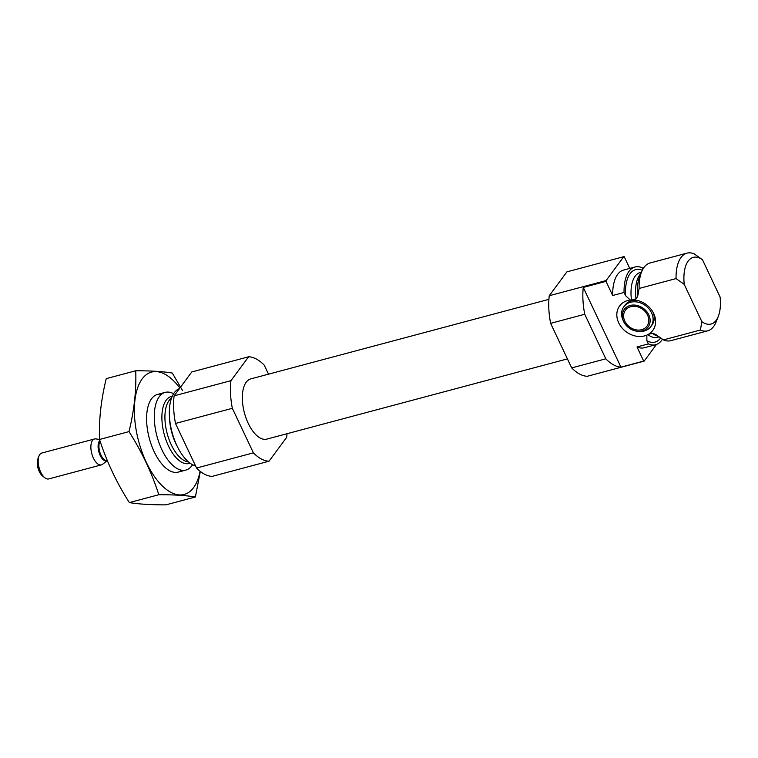 <?xml version="1.0" encoding="UTF-8"?>
<svg xmlns="http://www.w3.org/2000/svg" width="758" height="758" viewBox="0 0 758 758"><rect width="100%" height="100%" fill="white"/><g stroke="black" fill="none" stroke-linecap="round" stroke-linejoin="round"><path stroke-width="1.14" d="M648.374 343.914A40.202 19.244 75.1 0 0 655.689 344.71L644.319 347.742A40.202 19.244 75.1 0 1 637.004 346.956L648.374 343.914L646.868 340.74L646.849 335.112L648.261 334.411A20.618 16.913 -143.5 0 0 653.832 313.812A20.618 16.913 -143.5 0 0 635.232 300.054A20.618 16.913 -143.5 0 0 631.945 299.893L630.268 300.016L625.549 295.648L624.052 292.465L612.682 295.497L606.002 281.37A53.6 25.658 75.1 0 1 606.097 280.564L623.749 256.687A53.6 25.658 75.1 0 1 624.232 256.716L629.756 268.408M631.945 299.893L636.019 298.804L637.658 296.53L639.108 288.447L676.06 278.584L684.228 284.364L701.87 321.686A34.508 16.515 75.1 0 0 718.319 316.323A34.508 16.515 75.1 0 0 720.1 297.032L702.458 259.71A34.508 16.515 75.1 0 0 684.228 284.364M648.261 334.411L652.335 333.321L655.518 334.316L663.43 339.897L700.383 330.043L701.87 321.686M612.682 295.497A40.202 19.244 75.1 0 1 623.588 270.056L634.958 267.015A40.202 19.244 75.1 0 1 642.282 267.811L642.907 269.137M637.658 296.53A34.678 16.6 75.1 0 1 639.458 277.343L641.562 271.989A40.202 19.244 75.1 0 1 650.023 262.998L686.966 253.144A40.202 19.244 75.1 0 1 694.29 253.93L702.458 259.71M637.004 346.956L643.684 361.083A53.6 25.658 75.1 0 0 644.167 361.102L656.475 344.464M623.749 256.687L566.908 271.857L549.256 295.734A53.6 25.658 75.1 0 0 550.63 323.353L584.74 314.257L605.803 358.818A53.6 25.658 75.1 0 0 620.944 367.147L643.684 361.083M550.63 323.353L571.693 367.914L605.803 358.818M571.693 367.914A53.6 25.658 75.1 0 0 587.327 376.271L644.167 361.102M620.944 367.147L583.262 287.434A53.6 25.658 75.1 0 0 584.74 314.257M583.262 287.434L606.002 281.37M549.256 295.734L606.097 280.564M634.958 267.015A40.202 19.244 75.1 0 0 624.052 292.465M655.689 344.71A40.202 19.244 75.1 0 0 662.426 339.224M641.562 271.989A40.202 19.244 75.1 0 0 639.108 288.447M663.43 339.897A40.202 19.244 75.1 0 0 670.754 340.683L707.697 330.829A40.202 19.244 75.1 0 0 716.158 321.837L718.319 316.323M686.966 253.144A40.202 19.244 75.1 0 0 676.06 278.584M700.383 330.043A40.202 19.244 75.1 0 0 707.697 330.829M173.601 393.696A40.202 19.244 75.1 0 0 165.187 392.379A40.202 19.244 75.1 0 0 161.871 449.712A40.202 19.244 75.1 0 0 185.909 470.064A40.202 19.244 75.1 0 0 192.551 464.73M179.466 388.608A40.202 19.244 75.1 0 0 176.936 445.695A40.202 19.244 75.1 0 0 195.573 465.943M268.503 374.168L264.239 365.148A53.6 25.658 75.1 0 0 248.605 356.791L191.765 371.96L174.113 395.837A53.6 25.658 75.1 0 0 175.496 423.457L196.559 468.027A53.6 25.658 75.1 0 0 212.183 476.375L269.024 461.205L286.676 437.338A53.6 25.658 75.1 0 0 287.026 433.718M248.605 356.791L230.953 380.668L174.113 395.837M230.953 380.668A53.6 25.658 75.1 0 0 232.336 408.297L175.496 423.457M232.336 408.297L253.399 452.858L196.559 468.027M253.399 452.858A53.6 25.658 75.1 0 0 269.024 461.205M548.906 299.344L250.784 378.896A31.154 14.914 75.1 0 0 248.217 423.334A31.154 14.914 75.1 0 0 266.854 439.1L567.429 358.894M630.268 300.016A20.618 16.913 -143.5 0 0 618.717 322.861A20.618 16.913 -143.5 0 0 646.849 335.112M636.91 331.218L638.141 331.379A16.752 13.739 -143.5 0 0 650.819 326.613A16.752 13.739 -143.5 0 0 645.513 305.607A16.752 13.739 -143.5 0 0 623.881 306.687A16.752 13.739 -143.5 0 0 623.029 320.208L623.54 321.335A14.819 12.156 -143.5 0 0 623.644 321.544A14.819 12.156 -143.5 0 0 636.91 331.218A14.819 12.156 -143.5 0 0 649.928 318.341A14.819 12.156 -143.5 0 0 632.049 305.123A14.819 12.156 -143.5 0 0 623.54 321.335M650.819 326.613L651.956 325.068A16.752 13.739 -143.5 0 0 653.254 312.628M636.53 300.263A16.752 13.739 -143.5 0 0 625.018 305.152L623.881 306.687M624.838 321.221A13.398 10.991 -143.5 0 0 635.583 329.758A13.398 10.991 -143.5 0 0 646.981 326.158A13.398 10.991 -143.5 0 0 642.746 309.349A13.398 10.991 -143.5 0 0 625.435 310.221A13.398 10.991 -143.5 0 0 624.838 321.221M195.393 496.992L165.917 504.856C150.785 504.885 138.591 504.127 129.353 502.582C116.59 482.6 106.651 461.565 99.525 439.479C98.815 419.989 101.06 399.712 106.253 378.64L135.729 370.776C136.431 390.266 134.185 410.552 128.993 431.615C141.755 451.597 151.695 472.632 158.829 494.718C173.961 494.69 186.146 495.448 195.393 496.992L200.32 471.41M182.64 390.673L172.293 373.05C163.055 371.505 150.861 370.747 135.729 370.776M99.525 439.479L128.993 431.615M129.353 502.582L158.829 494.718M161.568 394.236A40.202 19.244 75.1 0 0 151.562 398.755A40.202 19.244 75.1 0 0 149.051 403.408A40.202 19.244 75.1 0 0 166.428 468.539A40.202 19.244 75.1 0 0 181.854 470.254M179.873 388.039A63.321 30.311 75.1 0 0 142.172 378.905A63.321 30.311 75.1 0 0 152.112 472.992A63.321 30.311 75.1 0 0 200.084 471.22M99.516 439.422L95.811 438.901A13.398 6.415 75.1 0 0 94.513 438.977L41.813 453.038A13.398 6.415 75.1 0 0 38.99 456.032L37.9 458.817A10.527 5.041 75.1 0 0 42.448 475.863L44.788 477.739A13.398 6.415 75.1 0 0 48.72 478.933L101.42 464.872A13.398 6.415 75.1 0 0 102.586 464.284L107.323 460.599A10.887 5.211 75.1 0 1 99.45 453.72A10.887 5.211 75.1 0 1 99.867 440.512M38.99 456.032A13.398 6.415 75.1 0 0 44.788 477.739M94.513 438.977A13.398 6.415 75.1 0 0 91.765 453.578A13.398 6.415 75.1 0 0 101.42 464.872M641.467 272.217L640.093 272.586A33.504 16.041 75.1 0 0 631.452 299.922M642.31 270.274A37.521 17.965 75.1 0 0 625.549 295.648M646.868 340.74A37.521 17.965 75.1 0 0 660.616 337.992M647.834 334.581A33.504 16.041 75.1 0 0 657.375 337.319L659.024 336.884M640.955 273.515A33.504 16.041 75.1 0 0 636.019 298.804M652.335 333.321A33.504 16.041 75.1 0 0 658.029 336.164M172.237 396.273A34.678 16.6 75.1 0 0 168.437 445.922A34.678 16.6 75.1 0 0 190.087 463.176M171.488 398.139A33.504 16.041 75.1 0 0 171.251 444.738A33.504 16.041 75.1 0 0 188.505 461.925M169.47 417.004A33.504 16.041 75.1 0 0 175.809 443.525A33.504 16.041 75.1 0 0 177.363 446.576M100.094 441.194A10.716 5.135 75.1 0 0 100.293 453.483A10.716 5.135 75.1 0 0 107.295 460.532M178.244 472.111L185.909 470.064M157.512 394.425L165.187 392.379"/></g></svg>
